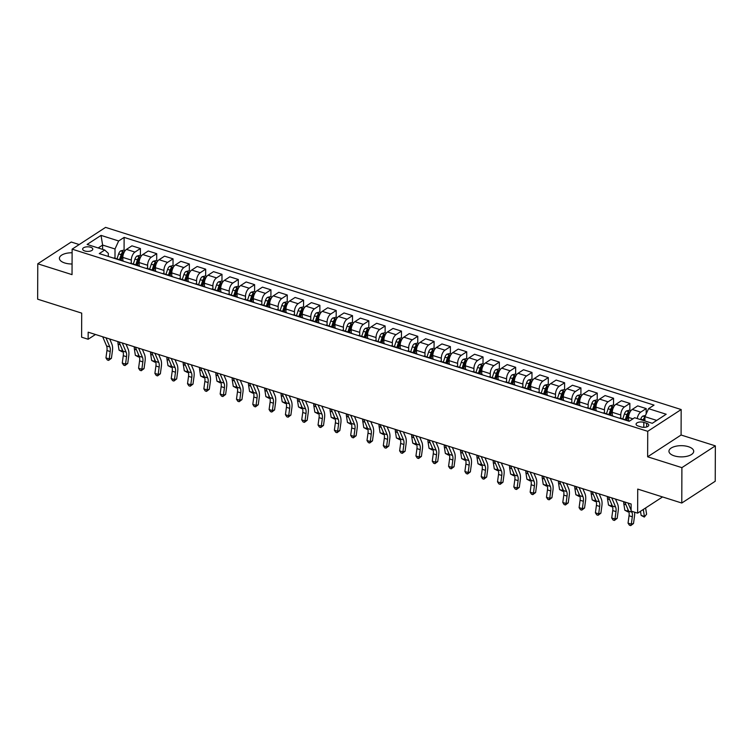 <?xml version="1.0" encoding="UTF-8"?>
<svg xmlns="http://www.w3.org/2000/svg" width="753" height="753" viewBox="0 0 753 753"><rect width="100%" height="100%" fill="white"/><g stroke="black" fill="none" stroke-linecap="round" stroke-linejoin="round"><path stroke-width="1.13" d="M72.109 252.773A12.387 5.61 0.2 0 0 59.412 258.335A12.387 5.61 0.2 0 0 64.739 262.976A12.387 5.61 0.2 0 0 72.072 263.992M674.283 455.866A12.387 5.61 0.2 0 0 687.065 456.262A12.387 5.61 0.2 0 0 693.711 451.32A12.387 5.61 0.2 0 0 688.383 446.689A12.387 5.61 0.2 0 0 675.592 446.294A12.387 5.61 0.2 0 0 668.946 451.235A12.387 5.61 0.2 0 0 674.283 455.866M84.825 250.994A5.083 2.297 0.2 0 0 90.078 251.154A5.083 2.297 0.2 0 0 92.798 249.13A5.083 2.297 0.2 0 0 90.614 247.229A5.083 2.297 0.2 0 0 85.362 247.059A5.083 2.297 0.2 0 0 82.642 249.092A5.083 2.297 0.2 0 0 84.825 250.994M79.206 244.546L71.224 242.024L37.772 263.795L37.65 299.186L81.701 313.126L81.616 337.193L88.139 339.255L95.471 334.492M681.173 409.538L105.571 227.378L72.128 249.158L647.731 431.318L681.173 409.538L681.089 435.018L647.636 456.798L681.898 467.641L715.35 445.861L681.089 435.018M715.35 445.861L715.228 481.252L681.776 503.032L637.725 489.083L637.64 513.151L662.546 496.942M681.898 467.641L681.776 503.032M637.64 513.151L631.118 511.089L631.136 504.011L88.167 332.177L88.139 339.255M646.676 423.29L643.806 422.377A4.923 2.231 0.2 0 0 638.723 422.217A4.923 2.231 0.2 0 0 636.078 424.184A4.923 2.231 0.2 0 0 638.196 426.029L641.067 426.932A4.923 2.231 0.2 0 0 646.149 427.092A4.923 2.231 0.2 0 0 648.794 425.125A4.923 2.231 0.2 0 0 646.676 423.29L646.667 426.951M656.72 420.409L644.935 416.682L648.568 408.663L654.037 405.105L124.123 237.402L124.076 250.25M648.568 408.663L666.189 414.244L652.267 423.308L634.647 417.727L629.179 421.294L99.264 253.592L104.733 250.034L87.113 244.452L101.034 235.388L118.654 240.969L124.123 237.402M647.636 456.798L647.731 431.318M37.772 263.795L72.034 274.638L72.128 249.158M104.733 250.034L108.328 253.337L108.319 256.462M102.606 249.356L102.615 245.064L98.172 247.953M644.916 420.983L644.935 416.682M628.586 420.767L628.595 417.463A6.353 3.219 -72.4 0 1 632.238 409.444L637.706 405.886L646.187 408.568L646.168 413.962M620.754 418.291L620.764 414.988A6.353 3.219 -72.4 0 1 624.406 406.968L629.875 403.41L629.847 410.31M612.274 415.609L612.283 412.305A6.353 3.219 -72.4 0 1 615.916 404.286L621.394 400.728L629.875 403.41M604.443 413.133L604.452 409.82A6.353 3.219 -72.4 0 1 608.085 401.81L613.563 398.243L613.535 405.142M595.962 410.441L595.971 407.138A6.353 3.219 -72.4 0 1 599.604 399.118L605.073 395.56L613.563 398.243M588.131 407.966L588.14 404.662A6.353 3.219 -72.4 0 1 591.773 396.643L597.242 393.085L597.223 399.984M579.641 405.283L579.65 401.98A6.353 3.219 -72.4 0 1 583.293 393.96L588.761 390.393L597.242 393.085M571.809 402.799L571.819 399.495A6.353 3.219 -72.4 0 1 575.461 391.485L580.93 387.917L580.902 394.817M563.329 400.116L563.338 396.812A6.353 3.219 -72.4 0 1 566.971 388.793L572.44 385.235L580.93 387.917M555.498 397.64L555.507 394.337A6.353 3.219 -72.4 0 1 559.14 386.317L564.609 382.759L564.59 389.659M547.007 394.958L547.026 391.645A6.353 3.219 -72.4 0 1 550.659 383.635L556.128 380.067L564.609 382.759M539.176 392.473L539.195 389.169A6.353 3.219 -72.4 0 1 542.828 381.15L548.297 377.592L548.278 384.491M530.696 389.79L530.705 386.487A6.353 3.219 -72.4 0 1 534.348 378.467L539.816 374.909L548.297 377.592M522.864 387.315L522.874 384.011A6.353 3.219 -72.4 0 1 526.516 375.992L531.985 372.434L531.957 379.333M514.384 384.632L514.393 381.319A6.353 3.219 -72.4 0 1 518.026 373.309L523.495 369.742L531.985 372.434M506.553 382.148L506.562 378.844A6.353 3.219 -72.4 0 1 510.195 370.824L515.664 367.266L515.645 374.166M498.062 379.465L498.081 376.161A6.353 3.219 -72.4 0 1 501.714 368.142L507.183 364.584L515.664 367.266M490.231 376.989L490.25 373.686A6.353 3.219 -72.4 0 1 493.883 365.666L499.352 362.099L499.324 368.998M481.751 374.307L481.76 370.994A6.353 3.219 -72.4 0 1 485.403 362.984L490.871 359.416L499.352 362.099M473.919 371.822L473.929 368.518A6.353 3.219 -72.4 0 1 477.571 360.499L483.04 356.941L483.012 363.84M465.439 369.139L465.448 365.836A6.353 3.219 -72.4 0 1 469.081 357.816L474.55 354.258L483.04 356.941M457.608 366.664L457.617 363.351A6.353 3.219 -72.4 0 1 461.25 355.341L466.719 351.773L466.7 358.673M449.117 363.972L449.136 360.668A6.353 3.219 -72.4 0 1 452.769 352.649L458.238 349.091L466.719 351.773M441.286 361.496L441.305 358.193A6.353 3.219 -72.4 0 1 444.938 350.173L450.407 346.615L450.379 353.515M432.806 358.814L432.815 355.51A6.353 3.219 -72.4 0 1 436.448 347.491L441.926 343.933L450.407 346.615M424.974 356.338L424.984 353.025A6.353 3.219 -72.4 0 1 428.617 345.015L434.095 341.448L434.067 348.347M416.494 353.646L416.503 350.343A6.353 3.219 -72.4 0 1 420.136 342.323L425.605 338.765L434.095 341.448M408.663 351.171L408.672 347.867A6.353 3.219 -72.4 0 1 412.305 339.848L417.774 336.29L417.755 343.189M400.172 348.488L400.182 345.185A6.353 3.219 -72.4 0 1 403.824 337.165L409.293 333.607L417.774 336.29M392.341 346.013L392.351 342.7A6.353 3.219 -72.4 0 1 395.993 334.69L401.462 331.122L401.434 338.022M383.861 343.321L383.87 340.017A6.353 3.219 -72.4 0 1 387.503 331.998L392.972 328.44L401.462 331.122M376.029 340.845L376.039 337.542A6.353 3.219 -72.4 0 1 379.672 329.522L385.141 325.964L385.122 332.864M367.549 338.163L367.558 334.859A6.353 3.219 -72.4 0 1 371.191 326.84L376.66 323.272L385.141 325.964M359.708 335.678L359.727 332.374A6.353 3.219 -72.4 0 1 363.36 324.355L368.829 320.797L368.81 327.696M351.227 332.995L351.237 329.692A6.353 3.219 -72.4 0 1 354.879 321.672L360.348 318.114L368.829 320.797M343.396 330.52L343.406 327.216A6.353 3.219 -72.4 0 1 347.048 319.197L352.517 315.639L352.489 322.538M334.916 327.837L334.925 324.524A6.353 3.219 -72.4 0 1 338.558 316.514L344.027 312.947L352.517 315.639M327.084 325.352L327.094 322.049A6.353 3.219 -72.4 0 1 330.727 314.029L336.196 310.471L336.177 317.371M318.594 322.67L318.613 319.366A6.353 3.219 -72.4 0 1 322.246 311.347L327.715 307.789L336.196 310.471M310.763 320.194L310.782 316.891A6.353 3.219 -72.4 0 1 314.415 308.871L319.884 305.313L319.856 312.213M302.282 317.512L302.292 314.199A6.353 3.219 -72.4 0 1 305.934 306.189L311.403 302.621L319.884 305.313M294.451 315.027L294.461 311.723A6.353 3.219 -72.4 0 1 298.103 303.704L303.572 300.146L303.544 307.045M285.971 312.344L285.98 309.041A6.353 3.219 -72.4 0 1 289.613 301.021L295.082 297.463L303.572 300.146M278.139 309.869L278.149 306.565A6.353 3.219 -72.4 0 1 281.782 298.546L287.251 294.978L287.232 301.878M269.649 307.186L269.668 303.873A6.353 3.219 -72.4 0 1 273.301 295.863L278.77 292.296L287.251 294.978M261.818 304.701L261.837 301.398A6.353 3.219 -72.4 0 1 265.47 293.378L270.939 289.82L270.911 296.72M253.337 302.019L253.347 298.715A6.353 3.219 -72.4 0 1 256.989 290.696L262.458 287.138L270.939 289.82M245.506 299.543L245.516 296.23A6.353 3.219 -72.4 0 1 249.158 288.22L254.627 284.653L254.599 291.552M237.026 296.851L237.035 293.548A6.353 3.219 -72.4 0 1 240.668 285.528L246.137 281.97L254.627 284.653M229.194 294.376L229.204 291.072A6.353 3.219 -72.4 0 1 232.837 283.053L238.306 279.495L238.287 286.394M220.704 291.693L220.723 288.39A6.353 3.219 -72.4 0 1 224.356 280.37L229.825 276.812L238.306 279.495M212.873 289.218L212.883 285.905A6.353 3.219 -72.4 0 1 216.525 277.895L221.994 274.327L221.966 281.227M204.392 286.526L204.402 283.222A6.353 3.219 -72.4 0 1 208.035 275.203L213.513 271.645L221.994 274.327M196.561 284.05L196.571 280.747A6.353 3.219 -72.4 0 1 200.204 272.727L205.682 269.169L205.654 276.069M188.081 281.368L188.09 278.064A6.353 3.219 -72.4 0 1 191.723 270.045L197.192 266.487L205.682 269.169M180.249 278.892L180.259 275.579A6.353 3.219 -72.4 0 1 183.892 267.569L189.361 264.002L189.342 270.901M171.759 276.2L171.769 272.897A6.353 3.219 -72.4 0 1 175.411 264.877L180.88 261.319L189.361 264.002M163.928 273.725L163.938 270.421A6.353 3.219 -72.4 0 1 167.58 262.402L173.049 258.844L173.021 265.743M155.447 271.042L155.457 267.729A6.353 3.219 -72.4 0 1 159.09 259.719L164.559 256.152L173.049 258.844M147.616 268.557L147.626 265.254A6.353 3.219 -72.4 0 1 151.259 257.234L156.728 253.676L156.709 260.576M139.126 265.875L139.145 262.571A6.353 3.219 -72.4 0 1 142.778 254.552L148.247 250.994L156.728 253.676M131.295 263.399L131.314 260.096A6.353 3.219 -72.4 0 1 134.947 252.076L140.416 248.518L140.397 255.418M122.814 260.717L122.824 257.404A6.353 3.219 -72.4 0 1 126.466 249.394L131.935 245.826L140.416 248.518M114.983 258.232L115.021 248.979L102.615 245.064L101.034 235.388M627.644 420.805A6.353 3.219 -72.4 0 1 628.689 420.805A6.353 3.219 -72.4 0 1 629.339 421.181M637.217 418.546A6.353 3.219 -72.4 0 1 640.718 412.136L646.187 408.568M619.154 418.122A6.353 3.219 -72.4 0 1 620.208 418.122L628.689 420.805M611.323 415.637A6.353 3.219 -72.4 0 1 612.377 415.637A6.353 3.219 -72.4 0 1 613.243 416.249M602.842 412.955A6.353 3.219 -72.4 0 1 603.897 412.955L612.377 415.637M595.011 410.479A6.353 3.219 -72.4 0 1 596.065 410.479A6.353 3.219 -72.4 0 1 596.922 411.082M586.531 407.797A6.353 3.219 -72.4 0 1 587.575 407.797L596.065 410.479M578.699 405.312A6.353 3.219 -72.4 0 1 579.744 405.312A6.353 3.219 -72.4 0 1 580.61 405.923M570.209 402.629A6.353 3.219 -72.4 0 1 571.263 402.629L579.744 405.312M562.378 400.154A6.353 3.219 -72.4 0 1 563.432 400.154A6.353 3.219 -72.4 0 1 564.298 400.756M553.897 397.471A6.353 3.219 -72.4 0 1 554.952 397.471L563.432 400.154M546.066 394.986A6.353 3.219 -72.4 0 1 547.12 394.986A6.353 3.219 -72.4 0 1 547.977 395.598M537.576 392.304A6.353 3.219 -72.4 0 1 538.63 392.304L547.12 394.986M529.745 389.828A6.353 3.219 -72.4 0 1 530.799 389.828A6.353 3.219 -72.4 0 1 531.665 390.431M521.264 387.136A6.353 3.219 -72.4 0 1 522.318 387.136L530.799 389.828M513.433 384.661A6.353 3.219 -72.4 0 1 514.487 384.661A6.353 3.219 -72.4 0 1 515.344 385.263M504.952 381.978A6.353 3.219 -72.4 0 1 506.007 381.978L514.487 384.661M497.121 379.503A6.353 3.219 -72.4 0 1 498.175 379.503A6.353 3.219 -72.4 0 1 499.032 380.105M488.631 376.811A6.353 3.219 -72.4 0 1 489.685 376.811L498.175 379.503M480.8 374.335A6.353 3.219 -72.4 0 1 481.854 374.335A6.353 3.219 -72.4 0 1 482.72 374.938M472.319 371.653A6.353 3.219 -72.4 0 1 473.373 371.653L481.854 374.335M464.488 369.177A6.353 3.219 -72.4 0 1 465.542 369.177A6.353 3.219 -72.4 0 1 466.399 369.779M456.007 366.485A6.353 3.219 -72.4 0 1 457.062 366.485L465.542 369.177M448.176 364.01A6.353 3.219 -72.4 0 1 449.221 364.01A6.353 3.219 -72.4 0 1 450.087 364.612M439.686 361.327A6.353 3.219 -72.4 0 1 440.74 361.327L449.221 364.01M431.855 358.842A6.353 3.219 -72.4 0 1 432.909 358.842A6.353 3.219 -72.4 0 1 433.775 359.454M423.374 356.16A6.353 3.219 -72.4 0 1 424.428 356.16L432.909 358.842M415.543 353.684A6.353 3.219 -72.4 0 1 416.597 353.684A6.353 3.219 -72.4 0 1 417.454 354.286M407.062 351.002A6.353 3.219 -72.4 0 1 408.107 351.002L416.597 353.684M399.231 348.517A6.353 3.219 -72.4 0 1 400.276 348.517A6.353 3.219 -72.4 0 1 401.142 349.128M390.741 345.834A6.353 3.219 -72.4 0 1 391.795 345.834L400.276 348.517M382.91 343.359A6.353 3.219 -72.4 0 1 383.964 343.359A6.353 3.219 -72.4 0 1 384.83 343.961M374.429 340.676A6.353 3.219 -72.4 0 1 375.483 340.676L383.964 343.359M366.598 338.191A6.353 3.219 -72.4 0 1 367.652 338.191A6.353 3.219 -72.4 0 1 368.509 338.803M358.117 335.509A6.353 3.219 -72.4 0 1 359.162 335.509L367.652 338.191M350.277 333.033A6.353 3.219 -72.4 0 1 351.331 333.033A6.353 3.219 -72.4 0 1 352.197 333.635M341.796 330.341A6.353 3.219 -72.4 0 1 342.85 330.351L351.331 333.033M333.965 327.866A6.353 3.219 -72.4 0 1 335.019 327.866A6.353 3.219 -72.4 0 1 335.876 328.477M325.484 325.183A6.353 3.219 -72.4 0 1 326.538 325.183L335.019 327.866M317.653 322.708A6.353 3.219 -72.4 0 1 318.707 322.708A6.353 3.219 -72.4 0 1 319.564 323.31M309.163 320.016A6.353 3.219 -72.4 0 1 310.217 320.016L318.707 322.708M301.332 317.54A6.353 3.219 -72.4 0 1 302.386 317.54A6.353 3.219 -72.4 0 1 303.252 318.142M292.851 314.858A6.353 3.219 -72.4 0 1 293.905 314.858L302.386 317.54M285.02 312.382A6.353 3.219 -72.4 0 1 286.074 312.382A6.353 3.219 -72.4 0 1 286.931 312.984M276.539 309.69A6.353 3.219 -72.4 0 1 277.593 309.69L286.074 312.382M268.708 307.215A6.353 3.219 -72.4 0 1 269.762 307.215A6.353 3.219 -72.4 0 1 270.619 307.817M260.218 304.532A6.353 3.219 -72.4 0 1 261.272 304.532L269.762 307.215M252.387 302.047A6.353 3.219 -72.4 0 1 253.441 302.057A6.353 3.219 -72.4 0 1 254.307 302.659M243.906 299.365A6.353 3.219 -72.4 0 1 244.96 299.365L253.441 302.057M236.075 296.889A6.353 3.219 -72.4 0 1 237.129 296.889A6.353 3.219 -72.4 0 1 237.986 297.491M227.594 294.207A6.353 3.219 -72.4 0 1 228.639 294.207L237.129 296.889M219.763 291.722A6.353 3.219 -72.4 0 1 220.808 291.722A6.353 3.219 -72.4 0 1 221.674 292.333M211.273 289.039A6.353 3.219 -72.4 0 1 212.327 289.039L220.808 291.722M203.442 286.564A6.353 3.219 -72.4 0 1 204.496 286.564A6.353 3.219 -72.4 0 1 205.362 287.166M194.961 283.881A6.353 3.219 -72.4 0 1 196.015 283.881L204.496 286.564M187.13 281.396A6.353 3.219 -72.4 0 1 188.184 281.396A6.353 3.219 -72.4 0 1 189.041 282.008M178.649 278.714A6.353 3.219 -72.4 0 1 179.694 278.714L188.184 281.396M170.818 276.238A6.353 3.219 -72.4 0 1 171.863 276.238A6.353 3.219 -72.4 0 1 172.729 276.84M162.328 273.555A6.353 3.219 -72.4 0 1 163.382 273.555L171.863 276.238M154.497 271.071A6.353 3.219 -72.4 0 1 155.551 271.071A6.353 3.219 -72.4 0 1 156.417 271.682M146.016 268.388A6.353 3.219 -72.4 0 1 147.07 268.388L155.551 271.071M138.185 265.913A6.353 3.219 -72.4 0 1 139.239 265.913A6.353 3.219 -72.4 0 1 140.096 266.515M129.695 263.221A6.353 3.219 -72.4 0 1 130.749 263.23L139.239 265.913M121.864 260.745A6.353 3.219 -72.4 0 1 122.918 260.745A6.353 3.219 -72.4 0 1 123.784 261.357M118.654 240.969L115.021 248.979M113.383 258.063A6.353 3.219 -72.4 0 1 114.437 258.063L122.918 260.745M631.513 511.212L631.927 512.181A7.935 4.019 -72.4 0 1 632.313 516.774L631.306 524.154L633.508 523.514L634.506 516.125A11.907 6.033 107.6 0 0 634.628 512.2M624.792 501.997L628.661 511.146A7.935 4.019 -72.4 0 1 629.047 515.739L628.04 523.128L631.306 524.154L630.722 525.622L629.414 525.208L628.04 523.128M633.508 523.514L630.722 525.622M628.049 503.032L631.118 510.27M645.5 415.44L642.714 416.127A4.207 2.127 107.6 0 0 640.747 419.092L640.577 419.609M644.935 417.266L644.512 417.529A4.207 2.127 107.6 0 0 643.231 419.882L643.062 420.39M644.06 420.711L644.21 420.249A2.146 1.082 -72.4 0 1 644.502 419.562L644.512 417.529M644.624 420.889L644.794 420.381A4.207 2.127 -72.4 0 1 644.926 420.014M645.622 507.955A7.935 4.019 107.6 0 0 645.641 508.087L646.601 514.195L644.333 517.066L641.132 515.391L640.492 511.296M641.132 515.391L644.399 516.417L643.439 510.308A11.907 6.033 -72.4 0 1 643.335 509.442M644.333 517.066L646.601 514.195M611.737 497.874L615.606 507.014A7.935 4.019 -72.4 0 1 615.992 511.607L614.985 518.996L617.187 518.346L618.194 510.958A11.907 6.033 107.6 0 0 617.62 504.068L615.493 499.06M608.471 496.839L612.349 505.978A7.935 4.019 -72.4 0 1 612.735 510.581L611.728 517.96L614.985 518.996L614.401 520.455L613.102 520.041L611.728 517.96M617.187 518.346L614.401 520.455M595.425 492.707L599.294 501.856A7.935 4.019 -72.4 0 1 599.68 506.449L598.673 513.828L600.875 513.179L601.882 505.8A11.907 6.033 107.6 0 0 601.299 498.91L599.181 493.893M592.159 491.671L596.028 500.82A7.935 4.019 -72.4 0 1 596.414 505.414L595.407 512.802L598.673 513.828L598.089 515.287L596.781 514.883L595.407 512.802M600.875 513.179L598.089 515.287M579.104 487.539L582.982 496.688A7.935 4.019 -72.4 0 1 583.368 501.282L582.361 508.67L584.563 508.021L585.561 500.632A11.907 6.033 107.6 0 0 584.987 493.742L582.869 488.735M575.847 486.513L579.716 495.653A7.935 4.019 -72.4 0 1 580.102 500.246L579.095 507.635L582.361 508.67L581.768 510.129L580.469 509.715L579.095 507.635M584.563 508.021L581.768 510.129M630.948 410.658L629.508 410.197L626.392 410.969A4.207 2.127 107.6 0 0 624.435 413.934L622.778 418.932M629.762 412.86L628.2 412.362A4.207 2.127 107.6 0 0 626.91 414.715L625.254 419.713M626.251 420.033L627.889 415.091A2.146 1.082 -72.4 0 1 628.19 414.404L628.2 412.362M626.816 420.212L628.482 415.214A4.207 2.127 -72.4 0 1 629.48 413.218M628.689 511.221L628.021 511.908L624.821 510.223L623.861 504.115A11.907 6.033 -72.4 0 1 623.7 501.658M624.821 510.223L628.077 511.259L627.71 508.906M628.021 511.908L628.52 510.816M614.636 405.49L613.196 405.039L610.081 405.801A4.207 2.127 107.6 0 0 608.113 408.766L606.457 413.764M613.45 407.702L611.878 407.204A4.207 2.127 107.6 0 0 610.598 409.557L608.942 414.555M609.939 414.865L611.577 409.924A2.146 1.082 -72.4 0 1 611.878 409.237L611.878 407.204M610.504 415.044L612.161 410.046A4.207 2.127 -72.4 0 1 613.168 408.051M612.377 506.063L611.7 506.741L608.499 505.056L607.549 498.957A11.907 6.033 -72.4 0 1 607.389 496.491M608.499 505.056L611.765 506.091L611.398 503.738M611.7 506.741L612.208 505.649M598.315 400.332L596.884 399.871L593.769 400.643A4.207 2.127 107.6 0 0 591.802 403.608L590.145 408.606M597.138 402.535L595.567 402.036A4.207 2.127 107.6 0 0 594.286 404.389L592.62 409.387M593.618 409.707L595.265 404.766A2.146 1.082 -72.4 0 1 595.557 404.079L595.567 402.036M594.192 409.886L595.849 404.888A4.207 2.127 -72.4 0 1 596.847 402.893M596.065 500.896L595.388 501.573L592.187 499.898L591.227 493.789A11.907 6.033 -72.4 0 1 591.067 491.333M592.187 499.898L595.454 500.933L595.086 498.58M595.388 501.573L595.887 500.491M562.792 482.381L566.661 491.521A7.935 4.019 -72.4 0 1 567.047 496.123L566.04 503.503L568.242 502.853L569.249 495.474A11.907 6.033 107.6 0 0 568.675 488.584L566.548 483.567M559.526 481.346L563.404 490.495A7.935 4.019 -72.4 0 1 563.79 495.088L562.783 502.477L566.04 503.503L565.456 504.962L564.148 504.557L562.783 502.477M568.242 502.853L565.456 504.962M582.003 395.165L580.563 394.713L577.447 395.476A4.207 2.127 107.6 0 0 575.49 398.441L573.824 403.439M580.817 397.368L579.255 396.878A4.207 2.127 107.6 0 0 577.965 399.231L576.309 404.229M577.306 404.54L578.944 399.598A2.146 1.082 -72.4 0 1 579.245 398.911L579.255 396.878M577.871 404.719L579.537 399.721A4.207 2.127 -72.4 0 1 580.535 397.725M579.744 495.738L579.076 496.415L575.876 494.73L574.915 488.622A11.907 6.033 -72.4 0 1 574.755 486.165M575.876 494.73L579.132 495.766L578.765 493.413M579.076 496.415L579.575 495.323M546.48 477.214L550.349 486.363A7.935 4.019 -72.4 0 1 550.735 490.956L549.728 498.345L551.93 497.695L552.937 490.307A11.907 6.033 107.6 0 0 552.354 483.417L550.236 478.409M543.214 476.188L547.083 485.327A7.935 4.019 -72.4 0 1 547.469 489.921L546.462 497.309L549.728 498.345L549.144 499.804L547.836 499.39L546.462 497.309M551.93 497.695L549.144 499.804M530.159 472.056L534.028 481.195A7.935 4.019 -72.4 0 1 534.423 485.798L533.416 493.177L535.618 492.528L536.616 485.148A11.907 6.033 107.6 0 0 536.042 478.249L533.924 473.242M526.902 471.02L530.771 480.169A7.935 4.019 -72.4 0 1 531.157 484.763L530.15 492.151L533.416 493.177L532.823 494.636L531.524 494.222L530.15 492.151M535.618 492.528L532.823 494.636M513.847 466.888L517.716 476.037A7.935 4.019 -72.4 0 1 518.102 480.63L517.095 488.019L519.297 487.37L520.304 479.981A11.907 6.033 107.6 0 0 519.721 473.091L517.603 468.084M510.581 465.862L514.45 475.002A7.935 4.019 -72.4 0 1 514.836 479.595L513.838 486.984L517.095 488.019L516.511 489.478L515.203 489.064L513.838 486.984M519.297 487.37L516.511 489.478M497.535 461.73L501.404 470.87A7.935 4.019 -72.4 0 1 501.79 475.463L500.783 482.852L502.985 482.202L503.992 474.823A11.907 6.033 107.6 0 0 503.409 467.924L501.291 462.916M494.269 460.695L498.138 469.844A7.935 4.019 -72.4 0 1 498.524 474.437L497.517 481.816L500.783 482.852L500.199 484.311L498.891 483.897L497.517 481.816M502.985 482.202L500.199 484.311M481.214 456.563L485.083 465.712A7.935 4.019 -72.4 0 1 485.469 470.305L484.471 477.694L486.664 477.044L487.671 469.656A11.907 6.033 107.6 0 0 487.097 462.766L484.97 457.758M477.957 455.527L481.826 464.676A7.935 4.019 -72.4 0 1 482.212 469.27L481.205 476.658L484.471 477.694L483.878 479.153L482.579 478.739L481.205 476.658M486.664 477.044L483.878 479.153M565.691 390.007L564.251 389.546L561.136 390.308A4.207 2.127 107.6 0 0 559.168 393.282L557.512 398.281M564.505 392.209L562.933 391.711A4.207 2.127 107.6 0 0 561.653 394.064L559.997 399.062M560.994 399.382L562.632 394.431A2.146 1.082 -72.4 0 1 562.933 393.753L562.933 391.711M561.559 399.561L563.216 394.563A4.207 2.127 -72.4 0 1 564.223 392.567M563.432 490.57L562.755 491.248L559.554 489.572L558.604 483.464A11.907 6.033 -72.4 0 1 558.444 481.007M559.554 489.572L562.82 490.608L562.453 488.255M562.755 491.248L563.263 490.165M549.37 384.839L547.93 384.388L544.824 385.15A4.207 2.127 107.6 0 0 542.857 388.115L541.2 393.113M548.184 387.042L546.622 386.553A4.207 2.127 107.6 0 0 545.332 388.906L543.675 393.904M544.673 394.214L546.32 389.273A2.146 1.082 -72.4 0 1 546.612 388.586L546.622 386.553M545.247 394.393L546.904 389.395A4.207 2.127 -72.4 0 1 547.902 387.4M547.12 485.412L546.443 486.09L543.242 484.405L542.282 478.296A11.907 6.033 -72.4 0 1 542.122 475.84M543.242 484.405L546.509 485.44L546.132 483.087M546.443 486.09L546.942 484.998M533.058 379.672L531.618 379.22L528.502 379.983A4.207 2.127 107.6 0 0 526.545 382.957L524.879 387.955M531.872 381.884L530.31 381.385A4.207 2.127 107.6 0 0 529.02 383.738L527.364 388.736M528.361 389.056L529.999 384.105A2.146 1.082 -72.4 0 1 530.3 383.428L530.31 381.385M528.926 389.235L530.592 384.237A4.207 2.127 -72.4 0 1 531.59 382.242M530.799 480.245L530.131 480.922L526.931 479.247L525.971 473.138A11.907 6.033 -72.4 0 1 525.81 470.672M526.931 479.247L530.187 480.273L529.82 477.929M530.131 480.922L530.63 479.84M516.737 374.514L515.306 374.062L512.191 374.825A4.207 2.127 107.6 0 0 510.223 377.79L508.567 382.788M515.56 376.716L513.988 376.227A4.207 2.127 107.6 0 0 512.708 378.58L511.052 383.578M512.04 383.889L513.687 378.947A2.146 1.082 -72.4 0 1 513.988 378.26L513.988 376.227M512.614 384.068L514.271 379.07A4.207 2.127 -72.4 0 1 515.278 377.074M514.487 475.087L513.81 475.764L510.609 474.079L509.649 467.971A11.907 6.033 -72.4 0 1 509.499 465.514M510.609 474.079L513.875 475.115L513.508 472.762M513.81 475.764L514.318 474.672M500.425 369.346L498.985 368.895L495.879 369.657A4.207 2.127 107.6 0 0 493.912 372.631L492.255 377.63M499.239 371.558L497.677 371.06A4.207 2.127 107.6 0 0 496.387 373.413L494.73 378.411M495.728 378.731L497.366 373.78A2.146 1.082 -72.4 0 1 497.667 373.102L497.677 371.06M496.302 378.91L497.959 373.912A4.207 2.127 -72.4 0 1 498.957 371.907M498.175 469.919L497.498 470.597L494.297 468.921L493.337 462.813A11.907 6.033 -72.4 0 1 493.177 460.347M494.297 468.921L497.564 469.947L497.187 467.604M497.498 470.597L497.997 469.505M464.902 451.405L468.771 460.544A7.935 4.019 -72.4 0 1 469.157 465.138L468.15 472.526L470.352 471.877L471.359 464.488A11.907 6.033 107.6 0 0 470.776 457.598L468.658 452.591M461.636 450.369L465.505 459.518A7.935 4.019 -72.4 0 1 465.891 464.112L464.893 471.491L468.15 472.526L467.566 473.985L466.258 473.571L464.893 471.491M470.352 471.877L467.566 473.985M484.113 364.188L482.673 363.737L479.557 364.499A4.207 2.127 107.6 0 0 477.6 367.464L475.934 372.462M482.927 366.391L481.365 365.902A4.207 2.127 107.6 0 0 480.075 368.245L478.419 373.243M479.416 373.563L481.054 368.622A2.146 1.082 -72.4 0 1 481.355 367.935L481.365 365.902M479.981 373.742L481.638 368.744A4.207 2.127 -72.4 0 1 482.645 366.749M481.854 464.761L481.186 465.439L477.986 463.754L477.026 457.645A11.907 6.033 -72.4 0 1 476.865 455.189M477.986 463.754L481.242 464.789L480.875 462.436M481.186 465.439L481.685 464.347M448.581 446.237L452.459 455.386A7.935 4.019 -72.4 0 1 452.845 459.979L451.838 467.368L454.04 466.719L455.047 459.33A11.907 6.033 107.6 0 0 454.464 452.44L452.346 447.423M445.324 445.202L449.193 454.351A7.935 4.019 -72.4 0 1 449.579 458.944L448.572 466.333L451.838 467.368L451.254 468.827L449.946 468.413L448.572 466.333M454.04 466.719L451.254 468.827M467.792 359.021L466.361 358.569L463.246 359.332A4.207 2.127 107.6 0 0 461.278 362.306L459.622 367.304M466.615 361.233L465.043 360.734A4.207 2.127 107.6 0 0 463.763 363.087L462.097 368.085M463.095 368.396L464.742 363.454A2.146 1.082 -72.4 0 1 465.034 362.767L465.043 360.734M463.669 368.584L465.326 363.586A4.207 2.127 -72.4 0 1 466.333 361.581M465.542 459.594L464.865 460.271L461.664 458.596L460.704 452.487A11.907 6.033 -72.4 0 1 460.544 450.021M461.664 458.596L464.93 459.622L464.563 457.278M464.865 460.271L465.363 459.179M432.269 441.079L436.138 450.219A7.935 4.019 -72.4 0 1 436.524 454.812L435.526 462.201L437.719 461.551L438.726 454.163A11.907 6.033 107.6 0 0 438.152 447.273L436.025 442.265M429.003 440.044L432.881 449.183A7.935 4.019 -72.4 0 1 433.267 453.786L432.26 461.165L435.526 462.201L434.933 463.66L433.634 463.246L432.26 461.165M437.719 461.551L434.933 463.66M451.48 353.863L450.04 353.402L446.924 354.174A4.207 2.127 107.6 0 0 444.967 357.138L443.31 362.137M450.294 356.065L448.732 355.576A4.207 2.127 107.6 0 0 447.442 357.92L445.785 362.918M446.783 363.238L448.421 358.296A2.146 1.082 -72.4 0 1 448.722 357.609L448.732 355.576M447.348 363.417L449.014 358.419A4.207 2.127 -72.4 0 1 450.012 356.423M449.23 454.426L448.553 455.113L445.352 453.428L444.392 447.32A11.907 6.033 -72.4 0 1 444.232 444.863M445.352 453.428L448.609 454.464L448.242 452.111M448.553 455.113L449.052 454.021M415.957 435.912L419.826 445.061A7.935 4.019 -72.4 0 1 420.212 449.654L419.205 457.033L421.407 456.393L422.414 449.004A11.907 6.033 107.6 0 0 421.831 442.115L419.713 437.098M412.691 434.876L416.56 444.025A7.935 4.019 -72.4 0 1 416.946 448.619L415.938 456.007L419.205 457.033L418.621 458.502L417.313 458.088L415.938 456.007M421.407 456.393L418.621 458.502M435.168 348.695L433.728 348.244L430.612 349.006A4.207 2.127 107.6 0 0 428.645 351.971L426.989 356.969M433.982 350.907L432.42 350.409A4.207 2.127 107.6 0 0 431.13 352.762L429.474 357.76M430.471 358.07L432.109 353.129A2.146 1.082 -72.4 0 1 432.41 352.442L432.42 350.409M431.036 358.249L432.693 353.251A4.207 2.127 -72.4 0 1 433.7 351.256M432.909 449.268L432.241 449.946L429.031 448.27L428.081 442.162A11.907 6.033 -72.4 0 1 427.92 439.696M429.031 448.27L432.297 449.296L431.93 446.943M432.241 449.946L432.74 448.854M399.636 430.754L403.514 439.893A7.935 4.019 -72.4 0 1 403.9 444.486L402.893 451.875L405.095 451.226L406.093 443.837A11.907 6.033 107.6 0 0 405.519 436.947L403.401 431.94M396.379 429.718L400.248 438.858A7.935 4.019 -72.4 0 1 400.634 443.451L399.627 450.84L402.893 451.875L402.309 453.334L401.001 452.92L399.627 450.84M405.095 451.226L402.309 453.334M418.847 343.537L417.416 343.076L414.301 343.848A4.207 2.127 107.6 0 0 412.333 346.813L410.677 351.811M417.67 345.74L416.098 345.241A4.207 2.127 107.6 0 0 414.818 347.594L413.152 352.592M414.15 352.912L415.797 347.971A2.146 1.082 -72.4 0 1 416.089 347.284L416.098 345.241M414.724 353.091L416.381 348.093A4.207 2.127 -72.4 0 1 417.388 346.098M416.597 444.101L415.92 444.788L412.719 443.103L411.759 436.994A11.907 6.033 -72.4 0 1 411.599 434.537M412.719 443.103L415.985 444.138L415.618 441.785M415.92 444.788L416.418 443.696M383.324 425.586L387.193 434.735A7.935 4.019 -72.4 0 1 387.579 439.328L386.571 446.708L388.774 446.058L389.781 438.679A11.907 6.033 107.6 0 0 389.207 431.789L387.08 426.772M380.058 424.551L383.936 433.7A7.935 4.019 -72.4 0 1 384.322 438.293L383.315 445.682L386.571 446.708L385.988 448.167L384.689 447.762L383.315 445.682M388.774 446.058L385.988 448.167M402.535 338.37L401.095 337.918L397.979 338.681A4.207 2.127 107.6 0 0 396.022 341.646L394.365 346.644M401.349 340.582L399.787 340.083A4.207 2.127 107.6 0 0 398.497 342.436L396.84 347.434M397.838 347.745L399.476 342.803A2.146 1.082 -72.4 0 1 399.777 342.116L399.787 340.083M398.403 347.924L400.069 342.926A4.207 2.127 -72.4 0 1 401.067 340.93M400.276 438.943L399.608 439.62L396.407 437.935L395.447 431.836A11.907 6.033 -72.4 0 1 395.287 429.37M396.407 437.935L399.664 438.971L399.297 436.618M399.608 439.62L400.107 438.528M367.012 420.419L370.881 429.568A7.935 4.019 -72.4 0 1 371.267 434.161L370.26 441.55L372.462 440.9L373.469 433.512A11.907 6.033 107.6 0 0 372.886 426.622L370.768 421.614M363.746 419.393L367.615 428.532A7.935 4.019 -72.4 0 1 368.001 433.126L366.993 440.514L370.26 441.55L369.676 443.009L368.368 442.595L366.993 440.514M372.462 440.9L369.676 443.009M350.691 415.261L354.569 424.4A7.935 4.019 -72.4 0 1 354.955 429.003L353.948 436.382L356.15 435.733L357.148 428.353A11.907 6.033 107.6 0 0 356.574 421.454L354.456 416.447M347.434 414.225L351.303 423.374A7.935 4.019 -72.4 0 1 351.689 427.968L350.682 435.356L353.948 436.382L353.355 437.841L352.056 437.437L350.682 435.356M356.15 435.733L353.355 437.841M334.379 410.093L338.248 419.242A7.935 4.019 -72.4 0 1 338.634 423.835L337.626 431.224L339.829 430.575L340.836 423.186A11.907 6.033 107.6 0 0 340.252 416.296L338.135 411.289M331.113 409.067L334.981 418.207A7.935 4.019 -72.4 0 1 335.377 422.8L334.37 430.189L337.626 431.224L337.043 432.683L335.734 432.269L334.37 430.189M339.829 430.575L337.043 432.683M318.067 404.935L321.936 414.075A7.935 4.019 -72.4 0 1 322.322 418.677L321.315 426.057L323.517 425.407L324.524 418.028A11.907 6.033 107.6 0 0 323.941 411.129L321.823 406.121M314.801 403.9L318.67 413.049A7.935 4.019 -72.4 0 1 319.056 417.642L318.048 425.021L321.315 426.057L320.731 427.516L319.423 427.102L318.048 425.021M323.517 425.407L320.731 427.516M301.746 399.768L305.614 408.917A7.935 4.019 -72.4 0 1 306 413.51L305.003 420.899L307.196 420.249L308.203 412.86A11.907 6.033 107.6 0 0 307.629 405.971L305.502 400.963M298.489 398.742L302.358 407.881A7.935 4.019 -72.4 0 1 302.744 412.475L301.737 419.863L305.003 420.899L304.41 422.358L303.111 421.944L301.737 419.863M307.196 420.249L304.41 422.358M285.434 394.61L289.303 403.749A7.935 4.019 -72.4 0 1 289.689 408.342L288.681 415.731L290.884 415.082L291.891 407.702A11.907 6.033 107.6 0 0 291.307 400.803L289.19 395.796M282.168 393.574L286.036 402.723A7.935 4.019 -72.4 0 1 286.422 407.317L285.425 414.696L288.681 415.731L288.098 417.19L286.789 416.776L285.425 414.696M290.884 415.082L288.098 417.19M269.122 389.442L272.991 398.591A7.935 4.019 -72.4 0 1 273.377 403.184L272.37 410.573L274.572 409.924L275.579 402.535A11.907 6.033 107.6 0 0 274.996 395.645L272.878 390.638M265.856 388.407L269.725 397.556A7.935 4.019 -72.4 0 1 270.111 402.149L269.103 409.538L272.37 410.573L271.786 412.032L270.478 411.618L269.103 409.538M274.572 409.924L271.786 412.032M252.801 384.284L256.669 393.424A7.935 4.019 -72.4 0 1 257.055 398.017L256.058 405.406L258.251 404.756L259.258 397.368A11.907 6.033 107.6 0 0 258.684 390.478L256.557 385.47M249.535 383.249L253.413 392.388A7.935 4.019 -72.4 0 1 253.799 396.991L252.792 404.37L256.058 405.406L255.465 406.865L254.166 406.451L252.792 404.37M258.251 404.756L255.465 406.865M386.223 333.212L384.783 332.751L381.667 333.523A4.207 2.127 107.6 0 0 379.7 336.487L378.044 341.486M385.037 335.414L383.465 334.916A4.207 2.127 107.6 0 0 382.185 337.269L380.529 342.267M381.526 342.587L383.164 337.636A2.146 1.082 -72.4 0 1 383.465 336.958L383.465 334.916M382.091 342.766L383.748 337.768A4.207 2.127 -72.4 0 1 384.755 335.772M383.964 433.775L383.286 434.453L380.086 432.777L379.136 426.669A11.907 6.033 -72.4 0 1 378.975 424.212M380.086 432.777L383.352 433.813L382.985 431.46M383.286 434.453L383.795 433.37M369.902 328.044L368.462 327.593L365.356 328.355A4.207 2.127 107.6 0 0 363.388 331.32L361.732 336.318M368.716 330.247L367.153 329.758A4.207 2.127 107.6 0 0 365.873 332.111L364.207 337.109M365.205 337.419L366.852 332.478A2.146 1.082 -72.4 0 1 367.144 331.791L367.153 329.758M365.779 337.598L367.436 332.6A4.207 2.127 -72.4 0 1 368.433 330.605M367.652 428.617L366.975 429.295L363.774 427.61L362.814 421.501A11.907 6.033 -72.4 0 1 362.654 419.045M363.774 427.61L367.04 428.645L366.673 426.292M366.975 429.295L367.473 428.203M353.59 322.886L352.15 322.425L349.034 323.188A4.207 2.127 107.6 0 0 347.077 326.162L345.411 331.16M352.404 325.089L350.842 324.59A4.207 2.127 107.6 0 0 349.552 326.943L347.895 331.941M348.893 332.261L350.531 327.31A2.146 1.082 -72.4 0 1 350.832 326.633L350.842 324.59M349.458 332.44L351.124 327.442A4.207 2.127 -72.4 0 1 352.122 325.447M351.331 423.45L350.663 424.127L347.462 422.452L346.502 416.343A11.907 6.033 -72.4 0 1 346.342 413.886M347.462 422.452L350.719 423.487L350.352 421.134M350.663 424.127L351.162 423.045M337.278 317.719L335.838 317.267L332.722 318.03A4.207 2.127 107.6 0 0 330.755 320.994L329.099 325.993M336.092 319.921L334.52 319.432A4.207 2.127 107.6 0 0 333.24 321.785L331.584 326.783M332.572 327.094L334.219 322.152A2.146 1.082 -72.4 0 1 334.52 321.465L334.52 319.432M333.146 327.273L334.803 322.275A4.207 2.127 -72.4 0 1 335.81 320.279M335.019 418.291L334.341 418.969L331.141 417.284L330.181 411.176A11.907 6.033 -72.4 0 1 330.03 408.719M331.141 417.284L334.407 418.32L334.04 415.967M334.341 418.969L334.85 417.877M320.957 312.551L319.517 312.1L316.411 312.862A4.207 2.127 107.6 0 0 314.443 315.836L312.787 320.834M319.771 314.763L318.208 314.265A4.207 2.127 107.6 0 0 316.919 316.618L315.262 321.616M316.26 321.936L317.898 316.985A2.146 1.082 -72.4 0 1 318.199 316.307L318.208 314.265M316.834 322.115L318.491 317.117A4.207 2.127 -72.4 0 1 319.488 315.121M318.707 413.124L318.03 413.802L314.829 412.126L313.869 406.018A11.907 6.033 -72.4 0 1 313.709 403.552M314.829 412.126L318.095 413.152L317.719 410.809M318.03 413.802L318.528 412.71M304.645 307.393L303.205 306.942L300.089 307.704A4.207 2.127 107.6 0 0 298.132 310.669L296.466 315.667M303.459 309.596L301.897 309.106A4.207 2.127 107.6 0 0 300.607 311.46L298.95 316.458M299.948 316.768L301.586 311.827A2.146 1.082 -72.4 0 1 301.887 311.14L301.897 309.106M300.513 316.947L302.169 311.949A4.207 2.127 -72.4 0 1 303.177 309.954M302.386 407.966L301.718 408.644L298.517 406.959L297.557 400.85A11.907 6.033 -72.4 0 1 297.397 398.393M298.517 406.959L301.774 407.994L301.407 405.641M301.718 408.644L302.217 407.552M288.324 302.226L286.893 301.774L283.777 302.537A4.207 2.127 107.6 0 0 281.81 305.511L280.154 310.509M287.147 304.438L285.575 303.939A4.207 2.127 107.6 0 0 284.295 306.292L282.629 311.29M283.627 311.61L285.274 306.659A2.146 1.082 -72.4 0 1 285.575 305.982L285.575 303.939M284.201 311.789L285.858 306.791A4.207 2.127 -72.4 0 1 286.865 304.786M286.074 402.799L285.396 403.476L282.196 401.801L281.236 395.692A11.907 6.033 -72.4 0 1 281.076 393.226M282.196 401.801L285.462 402.827L285.095 400.483M285.396 403.476L285.905 402.384M272.012 297.068L270.572 296.616L267.466 297.379A4.207 2.127 107.6 0 0 265.498 300.343L263.842 305.341M270.826 299.27L269.263 298.781A4.207 2.127 107.6 0 0 267.974 301.125L266.317 306.123M267.315 306.443L268.953 301.501A2.146 1.082 -72.4 0 1 269.254 300.814L269.263 298.781M267.889 306.622L269.546 301.624A4.207 2.127 -72.4 0 1 270.543 299.628M269.762 397.64L269.085 398.318L265.884 396.633L264.924 390.525A11.907 6.033 -72.4 0 1 264.764 388.068M265.884 396.633L269.15 397.669L268.774 395.316M269.085 398.318L269.583 397.226M236.489 379.117L240.358 388.266A7.935 4.019 -72.4 0 1 240.744 392.859L239.736 400.248L241.939 399.598L242.946 392.209A11.907 6.033 107.6 0 0 242.362 385.32L240.245 380.303M233.223 378.081L237.091 387.23A7.935 4.019 -72.4 0 1 237.477 391.824L236.48 399.212L239.736 400.248L239.153 401.707L237.844 401.293L236.48 399.212M241.939 399.598L239.153 401.707M255.7 291.9L254.26 291.449L251.144 292.211A4.207 2.127 107.6 0 0 249.187 295.185L247.521 300.183M254.514 294.112L252.952 293.614A4.207 2.127 107.6 0 0 251.662 295.967L250.005 300.965M251.003 301.275L252.641 296.334A2.146 1.082 -72.4 0 1 252.942 295.647L252.952 293.614M251.568 301.464L253.224 296.466A4.207 2.127 -72.4 0 1 254.232 294.461M253.441 392.473L252.773 393.151L249.572 391.475L248.612 385.367A11.907 6.033 -72.4 0 1 248.452 382.901M249.572 391.475L252.829 392.501L252.462 390.158M252.773 393.151L253.272 392.059M220.168 373.959L224.046 383.098A7.935 4.019 -72.4 0 1 224.432 387.691L223.425 395.08L225.627 394.431L226.634 387.042A11.907 6.033 107.6 0 0 226.051 380.152L223.933 375.145M216.911 372.923L220.78 382.063A7.935 4.019 -72.4 0 1 221.166 386.666L220.158 394.045L223.425 395.08L222.841 396.539L221.533 396.125L220.158 394.045M225.627 394.431L222.841 396.539M239.379 286.742L237.948 286.281L234.832 287.053A4.207 2.127 107.6 0 0 232.865 290.018L231.209 295.016M238.202 288.945L236.63 288.446A4.207 2.127 107.6 0 0 235.35 290.799L233.684 295.797M234.682 296.117L236.329 291.176A2.146 1.082 -72.4 0 1 236.621 290.489L236.63 288.446M235.256 296.296L236.913 291.298A4.207 2.127 -72.4 0 1 237.92 289.303M237.129 387.306L236.451 387.993L233.251 386.308L232.291 380.199A11.907 6.033 -72.4 0 1 232.131 377.742M233.251 386.308L236.517 387.343L236.15 384.99M236.451 387.993L236.95 386.901M203.856 368.791L207.724 377.94A7.935 4.019 -72.4 0 1 208.11 382.533L207.103 389.913L209.306 389.273L210.313 381.884A11.907 6.033 107.6 0 0 209.739 374.994L207.612 369.977M200.59 367.756L204.468 376.905A7.935 4.019 -72.4 0 1 204.854 381.498L203.847 388.887L207.103 389.913L206.52 391.381L205.221 390.967L203.847 388.887M209.306 389.273L206.52 391.381M223.067 281.575L221.627 281.123L218.511 281.886A4.207 2.127 107.6 0 0 216.553 284.85L214.897 289.849M221.881 283.787L220.318 283.288A4.207 2.127 107.6 0 0 219.029 285.641L217.372 290.639M218.37 290.95L220.008 286.008A2.146 1.082 -72.4 0 1 220.309 285.321L220.318 283.288M218.935 291.129L220.601 286.131A4.207 2.127 -72.4 0 1 221.598 284.135M220.808 382.148L220.14 382.825L216.939 381.14L215.979 375.041A11.907 6.033 -72.4 0 1 215.819 372.575M216.939 381.14L220.196 382.176L219.829 379.823M220.14 382.825L220.638 381.733M187.544 363.624L191.413 372.773A7.935 4.019 -72.4 0 1 191.799 377.366L190.791 384.755L192.994 384.105L194.001 376.716A11.907 6.033 107.6 0 0 193.417 369.827L191.3 364.819M184.278 362.598L188.146 371.737A7.935 4.019 -72.4 0 1 188.532 376.331L187.525 383.719L190.791 384.755L190.208 386.214L188.899 385.8L187.525 383.719M192.994 384.105L190.208 386.214M206.755 276.417L205.315 275.956L202.199 276.728A4.207 2.127 107.6 0 0 200.232 279.692L198.576 284.69M205.569 278.619L203.997 278.121A4.207 2.127 107.6 0 0 202.717 280.474L201.06 285.472M202.058 285.792L203.696 280.85A2.146 1.082 -72.4 0 1 203.997 280.163L203.997 278.121M202.623 285.971L204.279 280.973A4.207 2.127 -72.4 0 1 205.287 278.977M204.496 376.98L203.818 377.667L200.618 375.982L199.667 369.874A11.907 6.033 -72.4 0 1 199.507 367.417M200.618 375.982L203.884 377.018L203.517 374.665M203.818 377.667L204.327 376.575M171.223 358.466L175.101 367.615A7.935 4.019 -72.4 0 1 175.487 372.208L174.48 379.587L176.682 378.938L177.68 371.558A11.907 6.033 107.6 0 0 177.106 364.668L174.988 359.652M167.966 357.43L171.835 366.579A7.935 4.019 -72.4 0 1 172.221 371.173L171.213 378.561L174.48 379.587L173.896 381.046L172.588 380.642L171.213 378.561M176.682 378.938L173.896 381.046M190.434 271.249L189.003 270.798L185.887 271.56A4.207 2.127 107.6 0 0 183.92 274.525L182.264 279.523M189.257 273.461L187.685 272.963A4.207 2.127 107.6 0 0 186.405 275.316L184.739 280.314M185.737 280.624L187.384 275.683A2.146 1.082 -72.4 0 1 187.676 274.996L187.685 272.963M186.311 280.803L187.968 275.805A4.207 2.127 -72.4 0 1 188.965 273.81M188.184 371.822L187.506 372.5L184.306 370.815L183.346 364.716A11.907 6.033 -72.4 0 1 183.186 362.249M184.306 370.815L187.572 371.85L187.205 369.497M187.506 372.5L188.005 371.408M154.911 353.298L158.779 362.447A7.935 4.019 -72.4 0 1 159.165 367.04L158.158 374.429L160.361 373.78L161.368 366.391A11.907 6.033 107.6 0 0 160.794 359.501L158.667 354.494M151.645 352.272L155.523 361.412A7.935 4.019 -72.4 0 1 155.909 366.005L154.902 373.394L158.158 374.429L157.575 375.888L156.266 375.474L154.902 373.394M160.361 373.78L157.575 375.888M174.122 266.091L172.682 265.63L169.566 266.402A4.207 2.127 107.6 0 0 167.608 269.367L165.942 274.365M172.936 268.294L171.373 267.795A4.207 2.127 107.6 0 0 170.084 270.148L168.427 275.146M169.425 275.466L171.063 270.515A2.146 1.082 -72.4 0 1 171.364 269.838L171.373 267.795M169.99 275.645L171.656 270.647A4.207 2.127 -72.4 0 1 172.653 268.652M171.863 366.655L171.195 367.332L167.994 365.657L167.034 359.548A11.907 6.033 -72.4 0 1 166.874 357.091M167.994 365.657L171.251 366.692L170.884 364.339M171.195 367.332L171.693 366.25M138.599 348.14L142.468 357.28A7.935 4.019 -72.4 0 1 142.854 361.882L141.846 369.262L144.049 368.612L145.056 361.233A11.907 6.033 107.6 0 0 144.472 354.334L142.355 349.326M135.333 347.105L139.201 356.254A7.935 4.019 -72.4 0 1 139.587 360.847L138.58 368.236L141.846 369.262L141.263 370.721L139.954 370.316L138.58 368.236M144.049 368.612L141.263 370.721M157.81 260.924L156.37 260.472L153.254 261.235A4.207 2.127 107.6 0 0 151.287 264.199L149.631 269.197M156.624 263.126L155.052 262.637A4.207 2.127 107.6 0 0 153.772 264.99L152.115 269.988M153.113 270.299L154.751 265.357A2.146 1.082 -72.4 0 1 155.052 264.67L155.052 262.637M153.678 270.478L155.334 265.48A4.207 2.127 -72.4 0 1 156.342 263.484M155.551 361.496L154.873 362.174L151.673 360.489L150.722 354.381A11.907 6.033 -72.4 0 1 150.562 351.924M151.673 360.489L154.939 361.525L154.572 359.172M154.873 362.174L155.382 361.082M122.278 342.973L126.146 352.122A7.935 4.019 -72.4 0 1 126.542 356.715L125.535 364.104L127.737 363.454L128.735 356.065A11.907 6.033 107.6 0 0 128.161 349.176L126.043 344.168M119.021 341.947L122.89 351.086A7.935 4.019 -72.4 0 1 123.276 355.68L122.268 363.068L125.535 364.104L124.942 365.563L123.643 365.149L122.268 363.068M127.737 363.454L124.942 365.563M141.489 255.766L140.049 255.305L136.942 256.067A4.207 2.127 107.6 0 0 134.975 259.041L133.319 264.039M140.303 257.968L138.74 257.47A4.207 2.127 107.6 0 0 137.451 259.823L135.794 264.821M136.792 265.141L138.439 260.19A2.146 1.082 -72.4 0 1 138.731 259.512L138.74 257.47M137.366 265.32L139.023 260.322A4.207 2.127 -72.4 0 1 140.02 258.326M139.239 356.329L138.561 357.007L135.361 355.331L134.401 349.223A11.907 6.033 -72.4 0 1 134.241 346.766M135.361 355.331L138.627 356.357L138.251 354.014M138.561 357.007L139.06 355.924M105.966 337.815L109.834 346.954A7.935 4.019 -72.4 0 1 110.22 351.547L109.213 358.936L111.416 358.287L112.423 350.907A11.907 6.033 107.6 0 0 111.839 344.008L109.722 339.001M102.7 336.779L106.568 345.928A7.935 4.019 -72.4 0 1 106.954 350.522L105.957 357.901L109.213 358.936L108.63 360.395L107.321 359.981L105.957 357.901M111.416 358.287L108.63 360.395M125.177 250.598L123.737 250.147L120.621 250.909A4.207 2.127 107.6 0 0 118.663 253.874L116.997 258.872M123.991 252.801L122.428 252.311A4.207 2.127 107.6 0 0 121.139 254.665L119.482 259.663M120.48 259.973L122.118 255.032A2.146 1.082 -72.4 0 1 122.419 254.345L122.428 252.311M121.045 260.152L122.711 255.154A4.207 2.127 -72.4 0 1 123.708 253.159M122.918 351.171L122.25 351.849L119.049 350.164L118.089 344.055A11.907 6.033 -72.4 0 1 117.929 341.598M119.049 350.164L122.306 351.199L121.939 348.846M122.25 351.849L122.748 350.757M628.595 417.463L632.944 418.837M612.283 412.305L620.764 414.988M595.971 407.138L604.452 409.82M579.65 401.98L588.14 404.662M563.338 396.812L571.819 399.495M547.026 391.645L555.507 394.337M530.705 386.487L539.195 389.169M514.393 381.319L522.874 384.011M498.081 376.161L506.562 378.844M481.76 370.994L490.25 373.686M465.448 365.836L473.929 368.518M449.136 360.668L457.617 363.351M432.815 355.51L441.305 358.193M416.503 350.343L424.984 353.025M400.182 345.185L408.672 347.867M383.87 340.017L392.351 342.7M367.558 334.859L376.039 337.542M351.237 329.692L359.727 332.374M334.925 324.524L343.406 327.216M318.613 319.366L327.094 322.049M302.292 314.199L310.782 316.891M285.98 309.041L294.461 311.723M269.668 303.873L278.149 306.565M253.347 298.715L261.837 301.398M237.035 293.548L245.516 296.23M220.723 288.39L229.204 291.072M204.402 283.222L212.883 285.905M188.09 278.064L196.571 280.747M171.769 272.897L180.259 275.579M155.457 267.729L163.938 270.421M139.145 262.571L147.626 265.254M122.824 257.404L131.314 260.096M632.238 409.444L640.718 412.136M615.916 404.286L624.406 406.968M599.604 399.118L608.085 401.81M583.293 393.96L591.773 396.643M566.971 388.793L575.461 391.485M550.659 383.635L559.14 386.317M534.348 378.467L542.828 381.15M518.026 373.309L526.516 375.992M501.714 368.142L510.195 370.824M485.403 362.984L493.883 365.666M469.081 357.816L477.571 360.499M452.769 352.649L461.25 355.341M436.448 347.491L444.938 350.173M420.136 342.323L428.617 345.015M403.824 337.165L412.305 339.848M387.503 331.998L395.993 334.69M371.191 326.84L379.672 329.522M354.879 321.672L363.36 324.355M338.558 316.514L347.048 319.197M322.246 311.347L330.727 314.029M305.934 306.189L314.415 308.871M289.613 301.021L298.103 303.704M273.301 295.863L281.782 298.546M256.989 290.696L265.47 293.378M240.668 285.528L249.158 288.22M224.356 280.37L232.837 283.053M208.035 275.203L216.525 277.895M191.723 270.045L200.204 272.727M175.411 264.877L183.892 267.569M159.09 259.719L167.58 262.402M142.778 254.552L151.259 257.234M126.466 249.394L134.947 252.076M643.787 427.337L643.806 422.377M631.927 512.181L628.661 511.146M632.313 516.774L629.047 515.739M644.935 416.786L642.789 416.108M643.231 419.882L640.747 419.092M642.478 510.007L643.439 510.308M615.606 507.014L612.349 505.978M615.992 511.607L612.735 510.581M599.294 501.856L596.028 500.82M599.68 506.449L596.414 505.414M582.982 496.688L579.716 495.653M583.368 501.282L580.102 500.246M630.026 412.07L626.477 410.95M626.91 414.715L624.435 413.934M623.861 504.115L625.969 504.783M613.704 406.902L610.156 405.782M610.598 409.557L608.113 408.766M607.549 498.957L609.657 499.615M597.393 401.744L593.844 400.615M594.286 404.389L591.802 403.608M591.227 493.789L593.336 494.457M566.661 491.521L563.404 490.495M567.047 496.123L563.79 495.088M581.071 396.577L577.532 395.457M577.965 399.231L575.49 398.441M574.915 488.622L577.024 489.29M550.349 486.363L547.083 485.327M550.735 490.956L547.469 489.921M534.028 481.195L530.771 480.169M534.423 485.798L531.157 484.763M517.716 476.037L514.45 475.002M518.102 480.63L514.836 479.595M501.404 470.87L498.138 469.844M501.79 475.463L498.524 474.437M485.083 465.712L481.826 464.676M485.469 470.305L482.212 469.27M564.759 391.419L561.211 390.289M561.653 394.064L559.168 393.282M558.604 483.464L560.703 484.132M548.448 386.251L544.899 385.131M545.332 388.906L542.857 388.115M542.282 478.296L544.391 478.964M532.126 381.093L528.587 379.964M529.02 383.738L526.545 382.957M525.971 473.138L528.079 473.806M515.814 375.926L512.266 374.806M512.708 378.58L510.223 377.79M509.649 467.971L511.758 468.639M499.503 370.758L495.954 369.638M496.387 373.413L493.912 372.631M493.337 462.813L495.446 463.481M468.771 460.544L465.505 459.518M469.157 465.138L465.891 464.112M483.181 365.6L479.633 364.48M480.075 368.245L477.6 367.464M477.026 457.645L479.134 458.313M452.459 455.386L449.193 454.351M452.845 459.979L449.579 458.944M466.869 360.433L463.321 359.313M463.763 363.087L461.278 362.306M460.704 452.487L462.813 453.155M436.138 450.219L432.881 449.183M436.524 454.812L433.267 453.786M450.558 355.275L447.009 354.155M447.442 357.92L444.967 357.138M444.392 447.32L446.501 447.988M419.826 445.061L416.56 444.025M420.212 449.654L416.946 448.619M434.236 350.107L430.688 348.987M431.13 352.762L428.645 351.971M428.081 442.162L430.189 442.83M403.514 439.893L400.248 438.858M403.9 444.486L400.634 443.451M417.924 344.949L414.376 343.829M414.818 347.594L412.333 346.813M411.759 436.994L413.868 437.662M387.193 434.735L383.936 433.7M387.579 439.328L384.322 438.293M401.603 339.782L398.064 338.662M398.497 342.436L396.022 341.646M395.447 431.836L397.556 432.495M370.881 429.568L367.615 428.532M371.267 434.161L368.001 433.126M354.569 424.4L351.303 423.374M354.955 429.003L351.689 427.968M338.248 419.242L334.981 418.207M338.634 423.835L335.377 422.8M321.936 414.075L318.67 413.049M322.322 418.677L319.056 417.642M305.614 408.917L302.358 407.881M306 413.51L302.744 412.475M289.303 403.749L286.036 402.723M289.689 408.342L286.422 407.317M272.991 398.591L269.725 397.556M273.377 403.184L270.111 402.149M256.669 393.424L253.413 392.388M257.055 398.017L253.799 396.991M385.291 334.624L381.743 333.494M382.185 337.269L379.7 336.487M379.136 426.669L381.234 427.337M368.979 329.456L365.431 328.336M365.873 332.111L363.388 331.32M362.814 421.501L364.923 422.169M352.658 324.298L349.119 323.169M349.552 326.943L347.077 326.162M346.502 416.343L348.611 417.011M336.346 319.131L332.798 318.011M333.24 321.785L330.755 320.994M330.181 411.176L332.289 411.844M320.034 313.973L316.486 312.843M316.919 316.618L314.443 315.836M313.869 406.018L315.978 406.686M303.713 308.805L300.174 307.685M300.607 311.46L298.132 310.669M297.557 400.85L299.666 401.518M287.401 303.638L283.853 302.518M284.295 306.292L281.81 305.511M281.236 395.692L283.344 396.36M271.089 298.48L267.541 297.36M267.974 301.125L265.498 300.343M264.924 390.525L267.033 391.193M240.358 388.266L237.091 387.23M240.744 392.859L237.477 391.824M254.768 293.312L251.22 292.192M251.662 295.967L249.187 295.185M248.612 385.367L250.721 386.035M224.046 383.098L220.78 382.063M224.432 387.691L221.166 386.666M238.456 288.154L234.908 287.034M235.35 290.799L232.865 290.018M232.291 380.199L234.399 380.867M207.724 377.94L204.468 376.905M208.11 382.533L204.854 381.498M222.144 282.987L218.596 281.867M219.029 285.641L216.553 284.85M215.979 375.041L218.088 375.7M191.413 372.773L188.146 371.737M191.799 377.366L188.532 376.331M205.823 277.829L202.275 276.709M202.717 280.474L200.232 279.692M199.667 369.874L201.776 370.542M175.101 367.615L171.835 366.579M175.487 372.208L172.221 371.173M189.511 272.661L185.963 271.541M186.405 275.316L183.92 274.525M183.346 364.716L185.454 365.374M158.779 362.447L155.523 361.412M159.165 367.04L155.909 366.005M173.19 267.503L169.651 266.374M170.084 270.148L167.608 269.367M167.034 359.548L169.143 360.216M142.468 357.28L139.201 356.254M142.854 361.882L139.587 360.847M156.878 262.336L153.33 261.216M153.772 264.99L151.287 264.199M150.722 354.381L152.821 355.049M126.146 352.122L122.89 351.086M126.542 356.715L123.276 355.68M140.566 257.178L137.018 256.048M137.451 259.823L134.975 259.041M134.401 349.223L136.509 349.891M109.834 346.954L106.568 345.928M110.22 351.547L106.954 350.522M124.245 252.01L120.706 250.89M121.139 254.665L118.663 253.874M118.089 344.055L120.198 344.723"/></g></svg>
